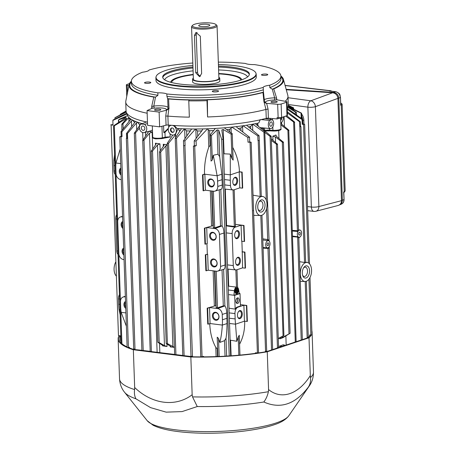 <?xml version="1.0" encoding="UTF-8"?>
<svg xmlns="http://www.w3.org/2000/svg" width="456" height="456" viewBox="0 0 456 456"><rect width="100%" height="100%" fill="white"/><g stroke="black" fill="none" stroke-linecap="round" stroke-linejoin="round"><path stroke-width="0.68" d="M343.83 192.888L343.636 191.976L344.109 192.244A0.912 0.826 3.8 0 0 343.824 192.785L343.824 192.785A0.912 0.826 3.8 0 0 343.824 192.814M345.163 190.927L344.234 191.725L341.208 105.028L342.142 104.401L345.163 190.927L343.824 192.785L344.058 199.443C344.075 201.677 343.208 203.228 341.464 204.094L341.464 204.094C343.089 203.302 343.904 201.791 343.904 199.563L342.359 200.252C342.325 202.618 341.282 204.208 339.235 205.029L339.184 205.04M329.853 91.012L335.827 91.713A0.912 0.53 -83.3 0 1 335.964 91.764M340.723 104.031L340.609 105.205L341.042 104.464A0.912 0.581 174.8 0 1 340.729 104.088M185.09 145.624L184.925 140.887A95.481 20.93 178 0 1 183.472 140.858L183.637 145.595A95.481 20.93 -2 0 0 185.09 145.624L183.625 145.618L191.007 356.643A95.481 20.93 -2 0 0 192.46 356.672L193.606 356.82A96.028 21.05 -2 0 0 201.067 356.883M201.746 356.877L201.746 356.877A96.028 21.05 -2 0 0 257.526 353.064M258.506 352.921A96.028 21.05 -2 0 0 266.555 351.65L308.079 337.719A96.028 21.05 -2 0 0 310.331 335.052M134.583 389.572L134.668 387.503C152.116 404.358 175.623 407.373 192.158 394.753L192.523 396.88L197.254 406.541L182.075 411.591L166.166 412.144L150.554 407.63L135.928 398.806C134.566 396.253 134.115 393.175 134.583 389.572A97.031 21.272 -2 0 1 119.535 378.845C119.877 384.134 121.57 388.626 124.613 392.32A93.634 20.526 -2 0 0 135.928 398.806M192.523 396.88A97.031 21.272 -2 0 0 268.396 391.71C267.529 395.683 266.008 399.114 263.842 402.004C280.423 409.334 295.266 404.352 308.37 387.07A93.634 20.526 -2 0 0 309.35 385.867C312.126 381.974 313.5 377.374 313.477 372.073A97.031 21.272 -2 0 1 310.468 377.596C310.861 381.142 310.16 384.3 308.37 387.07M268.396 391.71L268.573 389.549C281.329 400.18 298.572 394.394 310.319 375.544L310.468 377.596M175.68 137.284L175.588 134.737L168.543 143.258L175.925 354.62L174.671 354.551L167.249 143.292L172.79 135.09M174.671 354.551A89.98 19.722 -2 0 0 175.976 354.648L182.805 355.458M150.241 351.399A89.98 19.722 -2 0 0 151.255 351.593L150.241 351.399M148.388 131.459L148.16 132.4L142.705 140.311L150.201 351.377M277.75 347.894L278.576 347.341L271.206 136.367L263.756 129.88L263.055 128.763L263.568 128.153L263.625 129.76M278.314 347.557L276.171 348.424M278.28 338.848L283.906 335.496L278.263 338.472M283.906 335.496L277.493 144.221L271.297 138.926M289.845 333.461L279.898 338.814A78.848 17.282 178 0 0 283.028 337.628L290.101 333.273L283.432 142.255L276.404 136.327L275.948 134.982L275.983 135.911M275.709 135.335L275.948 134.982A78.848 17.282 -2 0 1 272.825 136.167L275.35 136.948L282.298 142.095C283.301 142.58 283.592 142.5 283.153 141.856M271.349 140.448L276.359 144.136C277.368 144.586 277.653 144.478 277.208 143.8M340.826 103.934A0.912 0.513 101.2 0 1 340.723 103.945A0.912 0.53 97.2 0 0 340.78 103.922L341.042 104.464A0.912 0.741 -106.6 0 1 341.208 105.028L340.609 105.205L340.495 97.493L340.729 104.116M333.952 92.425L333.501 92.374L333.952 92.425C336.824 93.138 338.432 95.008 338.785 98.04L337.907 98.331M288.266 104.515L307.874 107.16A5.472 1.197 -2 0 0 315.398 106.681L337.913 98.376C337.491 95.144 335.73 93.275 332.623 92.756L333.496 92.374L286.163 89.33M307.663 210.655L313.939 211.39A5.472 3.175 -83.3 0 1 311.362 207.035A5.472 1.197 -2 0 0 318.881 206.551A5.472 4.218 75.4 0 1 315.951 211.253L338.073 205.496C340.296 204.767 341.43 203.159 341.481 200.674L337.913 98.376M191.001 356.489L184.11 355.691L176.512 138.162L184.458 128.82A80.216 17.584 -2 0 0 191.588 128.974A80.216 17.584 -2 0 0 195.47 128.991A80.216 17.584 -2 0 0 202.686 128.911A80.216 17.584 -2 0 0 207.571 128.78A80.216 17.584 -2 0 0 215.374 128.432A80.216 17.584 -2 0 0 224.266 127.828A80.216 17.584 -2 0 0 231.813 127.127A80.216 17.584 -2 0 0 236.419 126.62A80.216 17.584 -2 0 0 243.048 125.753A80.216 17.584 -2 0 0 246.531 125.229A80.216 17.584 -2 0 0 252.766 124.169A80.216 17.584 -2 0 0 255.314 123.684A80.216 17.584 -2 0 0 257.748 123.188A80.216 17.584 -2 0 0 258.786 122.966L260.273 119.546M141.896 350.299L134.776 349.552A95.481 20.93 -2 0 1 133.978 349.302L132.833 349.153A96.028 21.05 -2 0 1 128.472 347.518M150.144 351.337L143.195 350.533L135.592 132.776L139.405 128.147M174.625 354.426L151.255 351.593M268.573 389.549L267.256 351.787L309.003 337.782A97.031 21.272 -2 0 0 311.277 335.126M192.158 394.753L190.842 356.991A97.031 21.272 -2 0 0 267.256 351.787M134.668 387.503L133.346 349.741L190.842 356.991M119.193 335.633A97.031 21.272 -2 0 0 118.138 338.962A97.031 21.272 -2 0 0 127.127 347.449M127.463 347.597A97.031 21.272 -2 0 0 133.346 349.741M120.099 335.764A96.028 21.05 -2 0 0 119.141 338.928A96.028 21.05 -2 0 0 127.104 346.908M311.955 333.478A97.031 21.272 -2 0 0 312.086 332.19A97.031 21.272 -2 0 0 311.864 330.913M310.319 375.544L309.003 337.782M285.085 85.392L330.714 90.744L329.403 90.983L335.702 91.724C338.42 92.363 339.965 94.329 340.341 97.612L338.791 98.074L342.359 200.252L341.476 200.549M286.282 89.775L332.401 92.745M333.496 92.374L335.702 91.724A0.912 0.53 -83.3 0 1 335.827 91.713C341.088 93.788 339.606 95.179 340.495 97.493M285.125 85.546L330.002 90.807A0.912 0.741 -106.5 0 1 330.469 91.04L330.634 91.103M344.058 199.443L343.636 191.976L344.234 191.725A0.912 0.724 -112.8 0 1 344.109 192.244L343.909 192.358M287.189 108.397A81.174 17.795 -2 0 0 288.289 105.296L289.212 105.741M147.168 113.236A81.174 17.795 178 0 1 125.736 102.024L126.05 110.962A81.174 17.795 -2 0 0 146.547 121.974M147.482 122.128A81.174 17.795 178 0 1 146.621 121.946L141.314 123.992A4.56 3.58 71.5 0 0 139.701 129.43A4.56 3.58 71.5 0 0 144.358 132.565L151.261 130.672L152.452 129.943M125.736 102.024A81.174 17.795 178 0 1 125.81 101.101L129.099 84.702A77.309 16.946 -2 0 0 153.797 97.077L155.485 97.128L153.815 106.066A1.778 0.621 -96.8 0 0 154.521 108.14L152.23 108.254L147.077 110.58L147.59 125.337L159.64 126.853L166.064 125.183A1.778 0.388 -2 0 1 168.196 125.041A81.174 17.795 -2 0 0 172.528 125.383L172.693 125.394A81.174 17.795 -2 0 0 261.111 119.632L261.163 119.58A81.174 17.795 178 0 0 265.078 118.628L272.015 119.677A4.56 2.639 -82.8 0 1 273.554 124.744A4.56 2.639 -82.8 0 1 270.482 128.598A4.56 2.639 -82.8 0 1 268.339 125.411A4.56 2.639 -82.8 0 1 269.678 120.458L261.163 119.58M144.358 132.565A4.56 3.58 71.5 0 0 146.746 128.957A4.56 3.58 71.5 0 0 144.523 124.397L147.527 123.519M167.973 108.351L168.03 107.861L168.834 108.824L166.873 110.101L166.32 109.628A1.778 1.733 -165.2 0 0 167.973 108.351L167.973 108.351A1.778 1.733 -165.2 0 0 168.03 107.964M276.53 98.188L276.843 99.773L274.615 99.967L274.654 97.84L276.535 98.194M276.513 99.311L277.134 99.841L286.111 101.449A2.782 0.61 -2 0 1 286.961 101.853A2.782 0.61 -2 0 1 286.505 102.207L286.972 115.624A95.526 20.942 178 0 1 281.603 117.431A2.782 0.61 178 0 1 278.131 117.699L277.054 117.614L277.1 118.942A92.112 20.189 -2 0 0 285.085 116.297M168.03 107.861L167.643 98.661L168.623 98.946A77.309 16.946 -2 0 0 189.183 99.995L188.778 100.856A81.174 17.795 -2 0 0 206.99 100.668L207.394 99.807L207.56 116.97L206.99 100.668M168.623 98.946L169.034 108.642M168.834 108.824L167.893 116.103L165.745 116.046L166.064 125.183M188.778 100.856L189.348 117.158A81.174 17.795 178 0 1 167.893 116.103L168.196 125.041M218.333 62.119A74.79 16.393 -2 0 1 245.425 63.447A10.437 2.286 -2 0 0 254.448 64.587A74.79 16.393 -2 0 1 280.885 76.101L280.97 78.546A74.79 16.393 -2 0 1 269.821 87.66L272.3 89.176L273.754 88.909L276.587 97.954M152.287 108.112L151.694 106.453L153.797 97.077M151.694 106.453L153.815 106.066A10.437 2.286 -2 0 1 168.019 107.559M264.252 99.682A10.437 2.286 -2 0 1 274.654 97.84L272.3 89.176M192.825 63.013A74.79 16.393 -2 0 0 149.101 70.007A10.437 2.286 -2 0 1 142.551 72.202A74.79 16.393 -2 0 0 131.396 81.322A74.79 16.393 -2 0 0 157.839 92.836A10.437 2.286 -2 0 1 166.856 93.97L166.942 96.415L167.648 98.667A76.568 16.786 -2 0 0 263.477 92.146L264.486 101.608L265.158 102.68A1.778 1.619 117.8 0 0 266.047 102.839L266.213 103.341L264.001 102.178L262.987 92.522L263.477 92.146L263.186 87.415A10.437 2.286 -2 0 1 269.735 85.221A74.79 16.393 -2 0 0 280.885 76.101M264.001 102.178L264.332 101.306M269.821 87.66L269.735 85.221M266.213 103.341L266.646 103.364L268.06 109.081L268.379 118.218A1.778 0.388 -2 0 0 266.253 118.366L265.939 109.429L268.06 109.081M207.56 116.97A81.174 17.795 178 0 0 265.933 109.429L264.184 102.332M159.64 126.853L159.127 112.102L166.873 110.101M159.127 112.102L147.077 110.58M155.832 110.426A3.146 0.69 -2 0 0 159.115 110.375A3.146 0.69 -2 0 0 160.82 109.696A3.146 0.69 -2 0 0 158.637 109.115A3.146 0.69 -2 0 0 155.137 109.486A3.146 0.69 -2 0 0 154.538 109.919A3.146 0.69 -2 0 0 155.832 110.426M151.683 108.528L151.825 106.675M272.26 102.503A3.146 0.69 -2 0 0 275.544 102.446A3.146 0.69 -2 0 0 277.248 101.773A3.146 0.69 -2 0 0 274.079 101.192A3.146 0.69 -2 0 0 270.961 101.99A3.146 0.69 -2 0 0 272.26 102.503M286.505 102.207A95.526 20.942 -2 0 1 281.135 104.008A2.782 0.61 -2 0 1 277.664 104.281L266.646 103.364M129.475 83.608A95.526 20.942 -2 0 0 126.802 84.548A2.782 0.61 -2 0 0 126.346 84.901A2.782 0.61 -2 0 0 127.195 85.306L128.917 85.614M145.817 83.311A3.141 0.69 -2 0 0 149.095 83.254A3.141 0.69 -2 0 0 150.793 82.582A3.141 0.69 -2 0 0 149.5 82.074A3.141 0.69 -2 0 0 146.222 82.126A3.141 0.69 -2 0 0 144.523 82.798A3.141 0.69 -2 0 0 145.817 83.311M213.579 91.855A3.141 0.69 -2 0 0 216.856 91.799A3.141 0.69 -2 0 0 218.561 91.126A3.141 0.69 -2 0 0 217.267 90.619A3.141 0.69 -2 0 0 213.989 90.67A3.141 0.69 -2 0 0 212.285 91.348A3.141 0.69 -2 0 0 213.579 91.855M262.781 75.348A3.141 0.69 -2 0 0 266.059 75.291A3.141 0.69 -2 0 0 267.763 74.619A3.141 0.69 -2 0 0 264.6 74.043A3.141 0.69 -2 0 0 261.487 74.841A3.141 0.69 -2 0 0 262.781 75.348M166.856 93.97A74.79 16.393 -2 0 0 263.186 87.415M155.901 77.834L155.992 80.461A50.177 11.001 -2 0 0 176.677 88.595A50.177 11.001 -2 0 0 229.089 87.734A50.177 11.001 -2 0 0 256.289 76.961L256.198 74.334A50.177 11.001 178 0 1 228.997 85.107A50.177 11.001 178 0 1 176.586 85.967A50.177 11.001 178 0 1 155.901 77.834A50.177 11.001 178 0 1 155.969 77.167L156.083 76.682A50.046 10.972 -2 0 0 176.643 85.46A50.046 10.972 -2 0 0 230.246 84.4A50.046 10.972 -2 0 0 255.936 73.194A50.046 10.972 -2 0 0 218.418 64.552M255.936 73.194L256.084 73.672A50.177 11.001 178 0 1 256.198 74.334M192.911 65.442A50.046 10.972 -2 0 0 156.083 76.682M192.962 66.964A43.366 9.508 -2 0 0 162.695 77.115A43.366 9.508 -2 0 0 180.57 84.143A43.366 9.508 -2 0 0 225.862 83.397A43.366 9.508 -2 0 0 249.375 74.089A43.366 9.508 -2 0 0 218.47 66.074M193.355 78.158A13.617 2.987 -2 0 0 192.535 79.23L192.626 81.852A13.617 2.987 -2 0 0 206.34 84.36A13.617 2.987 -2 0 0 219.843 80.9L219.752 78.278A13.617 2.987 -2 0 0 218.863 77.269M286.961 101.853L287.428 115.271A2.782 0.61 178 0 1 286.972 115.624M182.93 355.543L184.11 355.691M142.016 350.385L143.195 350.533M303.992 124.123L303.85 120.088L302.778 120.447L302.904 123.964M301.633 114.091A8.202 6.441 71.5 0 1 303.85 120.088M301.707 116.246A8.202 6.441 71.5 0 1 302.778 120.447L302.356 120.601M192.723 25.245L191.862 26.123A12.762 2.799 -2 0 0 191.56 26.761L193.39 79.201A12.762 2.799 -2 0 0 206.243 81.55A12.762 2.799 -2 0 0 218.897 78.307L217.067 25.867A12.762 2.799 -2 0 0 216.72 25.251L215.802 24.442A11.85 2.599 -2 0 0 206.596 22.8A11.85 2.599 -2 0 0 194.701 24.219A11.85 2.599 -2 0 0 192.723 25.245A11.85 2.599 -2 0 0 204.373 28.021A11.85 2.599 -2 0 0 215.802 24.442M191.56 26.761A12.762 2.799 -2 0 0 204.408 29.11A12.762 2.799 -2 0 0 217.067 25.867M194.433 35.46L195.732 72.795L199.568 76.711L201.632 73.536L200.326 36.206L195.943 32.467L194.433 35.46L196.257 34.85L197.562 72.179A3.648 2.861 -108.5 0 0 200.589 76.101M192.535 79.23A13.617 2.987 -2 0 0 206.249 81.738A13.617 2.987 -2 0 0 219.752 78.278M199.785 24.858A5.557 1.22 -2 0 0 198.776 25.775A5.557 1.22 -2 0 0 204.322 26.642A5.557 1.22 -2 0 0 209.794 25.393A5.557 1.22 -2 0 0 206.317 24.225A5.557 1.22 -2 0 0 199.785 24.858M197.072 32.404A3.648 2.861 -108.5 0 0 196.257 34.85M131.396 81.208A77.309 16.946 -2 0 0 129.099 84.702M155.485 97.128L157.924 95.281L157.839 92.836M273.754 88.909A77.309 16.946 -2 0 0 283.415 79.316A77.309 16.946 -2 0 0 280.879 75.987M207.394 99.807A77.309 16.946 -2 0 0 262.987 92.522M283.415 79.316L287.839 95.441A81.174 17.795 178 0 1 287.981 96.358A81.174 17.795 178 0 1 285.131 101.272M277.1 118.942L268.379 118.218M265.187 118.645A81.174 17.795 -2 0 0 266.253 118.366M111.104 124.881L118.463 335.53L111.104 124.881L113.008 125.155L112.843 120.418L127.11 113.926A80.216 17.584 -2 0 0 127.11 113.994A80.216 17.584 -2 0 0 127.52 115.624A80.216 17.584 -2 0 0 128.928 117.528A80.216 17.584 -2 0 0 130.957 119.119A80.216 17.584 -2 0 0 132.593 120.076A80.216 17.584 -2 0 0 135.535 121.433A80.216 17.584 -2 0 0 137.376 122.134A80.216 17.584 -2 0 0 141.263 123.376A80.216 17.584 -2 0 0 142.221 123.639M180.32 130.65A78.848 17.282 -2 0 1 179.14 130.593L178.57 128.575A80.216 17.584 -2 0 1 177.122 128.501L174.186 125.491M178.57 128.575A80.216 17.584 -2 0 0 181.465 128.712A80.216 17.584 -2 0 0 184.458 128.82L186.612 130.878A78.848 17.282 -2 0 0 190.249 130.957L190.26 131.311M287.24 109.799A80.216 17.584 -2 0 0 287.343 109.417A80.216 17.584 -2 0 0 287.445 108.465A80.216 17.584 -2 0 0 287.44 108.397L287.428 108.055M172.528 125.36A5.016 3.939 71.5 0 1 176.295 130.04A5.016 3.939 71.5 0 1 173.896 134.925A5.016 3.939 71.5 0 1 168.566 131.425A5.016 3.939 71.5 0 1 170.704 125.423L170.863 125.371M168.344 128.381L163.807 132.616L163.573 125.833M283.33 116.947A5.016 2.907 -82.8 0 1 280.771 123.046M281.722 117.505A2.28 1.322 -82.8 0 1 280.679 120.367M178.074 128.552L175.435 134.412L173.896 134.925M170.704 125.423A5.016 3.939 71.5 0 1 171.268 125.286M170.458 129.943A2.28 1.79 71.5 0 1 171.576 128.011A2.28 1.79 71.5 0 1 173.992 129.607A2.28 1.79 71.5 0 1 173.023 132.337A2.28 1.79 71.5 0 1 170.458 129.943M270.482 128.598L259.777 127.56M258.432 126.443L257.566 123.679M144.523 124.397L141.314 123.992M272.015 119.677L269.678 120.458M284.846 345.511L284.544 345.443A0.912 0.695 103.4 0 0 284.305 345.437A5.472 1.197 178 0 1 283.102 344.81L284.572 345.089L284.59 345.448M170.048 133.825L170.156 136.988L164.741 138.014A0.912 0.553 78.1 0 1 164.582 138.014M269.81 130.832A5.472 1.197 -2 0 0 266.686 130.906L269.884 130.861A0.912 0.325 92.9 0 0 269.958 130.838M266.686 130.906L264.674 130.559A4.56 0.997 -2 0 1 269.604 130.148A0.912 0.325 92.9 0 0 269.884 130.861L273.212 131.032A0.912 0.325 92.9 0 0 273.292 131.009M115.636 262.189A9.57 5.546 97.2 0 0 116.115 275.863M244.929 252.077L244.587 252.191L245.146 268.139L245.488 268.025L244.929 252.077L242.25 251.786L242.569 267.866L236.681 269.844A5.472 3.169 -82.8 0 1 235.849 269.941A5.472 3.169 -82.8 0 1 233.284 265.586L232.167 233.586A5.472 3.169 -82.8 0 1 235.193 227.179L241.076 225.201L241.634 241.201L244.216 241.526L244.558 241.412L244 225.469L243.658 225.583L244.216 241.526M240.409 304.637L246.793 305.463L247.351 321.406L244.433 321.195L243.874 305.195L237.986 307.173A5.472 3.169 97.2 0 0 234.96 313.58L229.157 312.884M228.992 308.188L235.153 309.134A5.483 3.175 -82.8 0 1 237.245 307.065L240.46 305.987L240.021 293.556L234.669 295.351L233.934 295.26L234.373 290.728A3.648 2.115 -82.8 0 1 236.943 287.189A3.648 2.115 -82.8 0 1 237.451 287.371A3.648 2.115 -82.8 0 1 238.551 289.326L239.286 293.464L240.021 293.556M224.266 127.828L232.229 133.75L233.147 160.113L231.967 158.642L230.286 154.117L230.308 174.865A45.577 26.402 97.2 0 0 230.303 180.262L230.491 185.592A5.472 3.169 97.2 0 0 233.056 189.947A5.472 3.169 97.2 0 0 233.888 189.85L239.776 187.872L239.218 171.872L241.794 172.197L242.353 188.146L239.776 187.872M217.996 154.202L219.678 156.659L221.815 174.22L217.124 175.76A45.577 35.785 71.5 0 1 217.58 181.129L217.763 186.458A5.472 4.292 71.5 0 1 214.993 191.115A5.472 4.292 71.5 0 1 213.528 191.235L205.422 190.209L204.864 174.215L202.988 174.842L203.547 190.785L203.074 190.728L202.521 174.785L204.527 174.169L217.124 175.76L213.305 155.274L217.996 154.202L217.147 129.88L218.755 130.228L221.656 139.325L223.092 139.228L230.656 355.845L223.092 139.319M214.993 191.115L221.359 189.177C222.026 188.835 222.334 187.439 222.289 184.993L221.815 174.22M205.411 244.171L204.852 228.222L204.385 228.165L204.938 244.108L205.411 244.171L207.28 243.538L206.722 227.544L214.833 228.564A5.472 4.292 71.5 0 1 219.439 234.452L220.561 266.452A5.472 4.292 71.5 0 1 217.786 271.109L224.152 269.171C224.819 268.829 225.127 267.433 225.082 264.982L223.964 232.987C223.748 229.573 223.126 227.219 222.1 225.914L220.499 225.891L219.239 189.821M217.786 271.109A5.472 4.292 71.5 0 1 216.321 271.229L208.215 270.203L207.657 254.209L205.781 254.836L206.34 270.779L205.867 270.721L205.314 254.773L207.657 254.209M208.204 324.165L207.645 308.216L207.178 308.159L207.731 324.102L208.204 324.165L210.073 323.532L209.515 307.538L217.626 308.558A5.472 4.292 71.5 0 1 222.237 314.446L222.42 319.781A45.577 35.785 71.5 0 1 222.34 325.082L227.031 323.572L226.757 312.981C226.541 309.567 225.919 307.207 224.893 305.908L223.292 305.885L222.032 269.815M126.386 326.268L121.142 312.32A45.577 35.785 71.5 0 1 120.692 306.951L120.504 301.621A5.472 4.292 71.5 0 1 123.097 297.021A5.472 4.292 71.5 0 1 124.744 296.845L125.36 296.924M124.06 259.595L123.439 259.515A5.472 4.292 71.5 0 1 118.828 253.621L117.711 221.627A5.472 4.292 71.5 0 1 120.304 217.033A5.472 4.292 71.5 0 1 121.946 216.851L122.567 216.931M121.262 179.601L120.646 179.521A5.472 4.292 71.5 0 1 116.035 173.628L115.847 168.298A45.577 35.785 71.5 0 1 115.932 162.997L120.703 163.601M115.231 174.528A5.472 3.169 -82.8 0 1 114.017 170.903L113.829 165.574L114.923 165.716M116.633 214.554A5.472 3.169 97.2 0 0 115.693 218.903L116.81 250.897A5.472 3.169 97.2 0 0 118.03 254.522M120.133 314.794L119.05 309.493A45.577 26.402 97.2 0 1 118.674 304.226L118.486 298.897A5.472 3.169 -82.8 0 1 119.426 294.547M144.843 128.421A2.206 1.733 71.5 0 1 143.8 130.273A2.206 1.733 71.5 0 1 141.417 128.746A2.206 1.733 71.5 0 1 142.397 126.09A2.206 1.733 71.5 0 1 144.843 128.421M272.283 123.633A2.206 1.277 -82.8 0 1 270.693 126.255A2.206 1.277 -82.8 0 1 269.718 123.907A2.206 1.277 -82.8 0 1 271.246 121.877A2.206 1.277 -82.8 0 1 272.283 123.633M268.099 240.637L267.815 240.682A3.648 2.115 97.2 0 0 265.734 244.479A3.648 2.115 97.2 0 0 267.467 247.882A3.648 2.115 97.2 0 0 268.065 247.79L268.624 248.138L268.27 248.474L268.345 247.648A3.648 2.115 97.2 0 0 268.92 247.141L268.92 247.141A3.648 2.115 97.2 0 0 269.205 246.759A3.648 2.115 97.2 0 0 269.399 246.422A3.648 2.115 97.2 0 0 269.211 241.138A3.648 2.115 97.2 0 0 269.103 241.024A3.648 2.115 97.2 0 0 268.698 240.751A3.648 2.115 97.2 0 0 268.099 240.637L268.339 239.89L268.698 240.751M268.784 240.586A0.912 0.821 66.8 0 0 268.943 240.893M268.27 248.474L263.089 248.138M271.525 349.98L267.98 248.486A0.912 0.496 94 0 0 267.763 247.876M262.764 238.83L267.957 239.594L267.815 240.682L262.804 239.959M267.182 240.62A0.912 0.484 98.5 0 0 267.666 239.554L266.578 208.392M267.957 239.594L268.339 239.89M285.673 116.092L293.618 122.02C294.616 122.567 294.901 122.544 294.479 121.957L298.509 229.693L299.261 230.137L298.509 229.738M292.723 236.122L298.11 236.789A3.648 2.115 97.2 0 0 298.629 237.177A3.648 2.115 97.2 0 0 299.227 237.291L299.512 237.24A3.648 2.115 97.2 0 0 301.587 233.54A3.648 2.115 97.2 0 0 299.962 230.058A3.648 2.115 97.2 0 0 299.261 230.137L298.982 230.274A3.648 2.115 97.2 0 0 298.406 230.782A3.648 2.115 97.2 0 0 297.928 231.505L292.547 231.038M298.423 229.374L298.982 230.274M298.8 238.015L299.512 237.24L298.737 238.254L298.629 237.177L292.741 236.658M297.933 237.371L298.11 236.789A3.648 2.115 97.2 0 1 297.928 231.505L297.705 230.764L298.406 230.782L298.509 229.767M292.524 230.377L297.705 230.764M299.404 232.258A1.442 0.838 -82.8 0 1 299.62 232.229A1.442 0.838 -82.8 0 1 300.282 233.768A1.442 0.838 -82.8 0 1 299.261 235.096A1.442 0.838 -82.8 0 1 298.606 233.746A1.442 0.838 -82.8 0 1 299.404 232.258M267.826 242.854A1.442 0.838 -82.8 0 1 268.042 242.826A1.442 0.838 -82.8 0 1 268.704 244.365A1.442 0.838 -82.8 0 1 267.678 245.693A1.442 0.838 -82.8 0 1 267.028 244.342A1.442 0.838 -82.8 0 1 267.826 242.854M242.353 188.146L242.695 188.032L242.136 172.083L241.794 172.197M242.136 172.083L239.457 171.792L230.308 174.865L224.312 174.124M114.536 154.538L113.835 160.176A45.577 26.402 97.2 0 0 113.829 165.574M234.96 313.58L235.148 318.915A45.577 26.402 97.2 0 0 235.524 324.182L236.824 341.265L230.576 340.233L231.118 355.811M230.103 339.999L230.576 340.233M125.52 301.41A4.104 3.22 -108.5 0 0 123.918 304.705A4.104 3.22 -108.5 0 0 125.765 308.433M232.702 147.391C236.858 155.086 239.109 163.22 239.457 171.792M244.678 321.223C244.906 329.745 243.208 337.411 239.577 344.223M239.959 355.099L239.263 335.257L238.197 337.075L236.824 341.265M288.87 107.439L296.468 112.501L296.554 114.935M296.195 112.25C296.605 112.655 296.315 112.581 295.323 112.028L287.861 107.28M126.095 117.181L118.435 119.934L118.526 122.499M120.196 148.992L115.932 162.997M125.776 117.58L125.759 117.181L125.406 117.865L114.091 125.485C113.333 126.13 113.407 126.232 114.319 125.793L126.865 118.229M127.52 115.624L119.54 119.113L118.702 119.911L118.782 122.322M114.091 125.485C113.333 126.13 113.407 126.232 114.319 125.793L121.929 343.716M130.513 119.894L128.928 117.528L122.977 123.758C122.128 124.437 121.741 124.556 121.82 124.117L126.722 118.48M121.917 130.393L121.82 124.117M202.521 174.785L202.988 174.842M205.422 190.209L203.547 190.785M207.645 308.216L209.515 307.538M204.852 228.222L206.722 227.544M205.314 254.773L205.781 254.836M208.215 270.203L206.34 270.779M246.793 305.463L246.457 305.577L247.01 321.52M243.874 305.195L246.457 305.577M243.658 225.583L241.076 225.201M242.011 251.866L244.587 252.191M242.569 267.866L245.146 268.139M268.624 248.138L268.92 247.141M118.463 335.53L120.367 335.804L120.532 340.541L121.045 340.923M110.836 124.767L112.991 124.705M126.751 113.151L113.094 119.996A95.481 20.93 178 0 0 112.843 120.418M206.956 243.652L207.32 254.163M204.385 228.165L213.311 225.549M204.527 174.169C204.254 164.861 205.679 155.861 208.802 147.163L210.495 144.86M213.665 130.536A78.848 17.282 -2 0 1 209.6 130.718L208.198 129.817L207.571 128.78L196.086 140.961A95.481 20.93 178 0 1 194.205 140.972L194.37 145.709A95.481 20.93 -2 0 0 196.251 145.698L196.086 140.961M196.251 145.698L194.712 146.171L193.412 146.114L194.37 145.709M200.885 356.672L202.065 356.82L203.604 356.347L203.627 356.871M217.632 349.239L215.796 347.358C212.154 340.763 210.142 332.863 209.749 323.646M207.178 308.159L216.104 305.543M202.344 130.108L202.686 128.911L202.453 129.966L194.205 140.972M192.46 356.672L184.919 145.675M201.98 130.581L201.119 130.952A78.848 17.282 -2 0 1 197.556 130.992L195.47 128.991L184.925 140.887M227.031 323.572C227.008 329.272 226.666 334.162 226.016 338.244L224.506 340.649L219.843 342.422C221.052 337.81 221.884 332.031 222.34 325.082L210.073 323.532M293.641 109.189L293.596 107.867L288.289 105.307L287.981 96.358M265.067 132.616L270.072 136.344C271.092 136.771 271.377 136.629 270.927 135.922M280.788 123.49L288.751 130.08C289.184 130.707 288.899 130.752 287.896 130.228L280.839 124.876M278.69 130.61L278.964 138.419M285.855 335.81L286.18 345.067M287.896 130.228L295.283 341.869L294.673 342.217M295.283 341.869L294.947 342.125M288.751 130.08L296.132 341.441M173.28 132.217A2.28 1.79 71.5 0 1 170.989 129.76A2.28 1.79 71.5 0 1 171.849 127.948M281.01 117.739A2.28 1.322 -82.8 0 1 280.645 119.444M127.412 138.504L126.608 138.254A95.481 20.93 -2 0 0 127.412 138.504L127.241 133.768L136.469 122.926L137.376 122.134L139.513 124.556A78.848 17.282 -2 0 0 140.231 124.796M141.263 123.376L134.309 133.135M134.423 132.856C134.332 133.471 134.719 133.448 135.592 132.776M148.793 131.345A78.848 17.282 -2 0 0 152.127 132.006L152.72 148.884M142.819 140.009C142.722 140.676 143.116 140.676 143.993 140.02L149.471 133.266L152.127 132.006M230.286 154.117L224.061 153.786L223.212 129.47L221.815 129.966M235.393 224.358L244 225.469M242.25 251.786L241.885 241.235M255.371 353.36L255.354 352.83L258.535 352.881L251.176 142.232L247.996 142.181L247.83 137.444L231.813 127.127L231.078 128.261L231.232 132.776M253.023 195.179L261.145 196.61A9.57 5.546 97.2 0 0 255.77 206.802A9.57 5.546 97.2 0 0 260.536 215.488A9.57 5.546 97.2 0 0 261.795 215.272A9.57 5.546 97.2 0 0 266.994 205.599A9.57 5.546 97.2 0 0 262.93 196.536A9.57 5.546 97.2 0 0 261.145 196.61L261.014 196.376M253.302 210.797L253.536 209.806M238.146 128.398A78.848 17.282 -2 0 0 240.882 128.039L242.598 126.529L242.791 131.955M166.936 343.972L167.027 346.497L164.468 345.637L159.212 342.627L157.907 342.308L151.232 151.13L155.792 144.541L156.072 143.788L155.45 143.178A78.848 17.282 -2 0 0 159.948 143.851L160.193 150.862M151.341 150.828C151.238 151.506 151.631 151.54 152.521 150.93L157.457 144.974L159.948 143.851M167.301 144.7A78.848 17.282 -2 0 1 163.248 144.261L164.052 144.997L163.778 145.772L159.526 151.814C159.412 152.526 159.805 152.589 160.7 152.008L165.876 145.812L167.306 144.888M174.374 347.278L167.392 343.613L166.218 343.51L171.097 346.765M158.032 342.433L162.809 345.454L162.524 345.83L162.809 345.454M167.027 346.497A78.848 17.282 178 0 1 162.524 345.83L162.507 345.26M159.526 151.814L166.218 343.51M247.996 142.181A95.481 20.93 -2 0 0 249.706 141.941L249.54 137.205L237.103 127.606L236.419 126.62M122.037 136.589L119.768 136.828L121.222 136.241A95.481 20.93 -2 0 0 122.037 136.589L121.872 131.852L131.442 121.011L132.593 120.076L134.594 122.561A78.848 17.282 -2 0 0 134.645 122.59M152.315 125.93L152.703 137.165A5.922 1.3 -2 0 0 156.1 138.219A5.922 1.3 -2 0 0 162.353 137.843L165.129 137.262L164.958 132.371L168.275 128.837M181.465 128.712L175.218 138.117L182.816 355.634M239.485 233.831A4.104 2.377 -82.8 0 1 237.815 238.306A4.104 2.377 -82.8 0 1 235.04 237.291A4.104 2.377 -82.8 0 1 235.763 231.562A4.104 2.377 -82.8 0 1 239.485 233.831M235.598 262.114A4.104 2.377 97.2 0 0 235.969 263.956A4.104 2.377 97.2 0 0 239.309 264.394A4.104 2.377 97.2 0 0 240.033 258.632A4.104 2.377 97.2 0 0 236.692 258.227A4.104 2.377 97.2 0 0 235.598 262.114M210.512 262.531A4.104 3.22 -108.5 0 0 215.608 266.623A4.104 3.22 -108.5 0 0 215.369 259.692A4.104 3.22 -108.5 0 0 210.512 262.531M216.218 236.704A4.104 3.22 71.5 0 1 211.362 239.537A4.104 3.22 71.5 0 1 211.122 232.611A4.104 3.22 71.5 0 1 216.218 236.704M122.972 228.439A4.104 3.22 71.5 0 1 121.119 224.711A4.104 3.22 71.5 0 1 122.727 221.422M123.656 248.087A4.104 3.22 -108.5 0 0 122.054 251.376A4.104 3.22 -108.5 0 0 123.901 255.103M289.258 107.69L301.028 113.082C301.815 113.407 301.741 113.305 300.8 112.774L288.762 106.744M213.505 227.675L214.685 227.823L220.499 225.891M236.989 298.207A2.599 1.505 -82.8 0 1 237.582 300.681A2.599 1.505 -82.8 0 1 236.39 302.926M236.493 303.058A2.787 1.613 97.2 0 0 237.696 300.692A2.787 1.613 97.2 0 0 237.12 298.104M237.468 297.922A2.827 1.636 -82.8 0 1 237.895 297.871A2.827 1.636 -82.8 0 1 239.189 300.88A2.827 1.636 -82.8 0 1 237.188 303.479A2.827 1.636 -82.8 0 1 235.912 300.835A2.827 1.636 -82.8 0 1 237.468 297.922M236.305 289.058L237.268 288.739L236.202 289.047M236.026 289.292L236.316 289.326M236.385 288.865L237.268 288.739M235.94 290.176L237.701 289.583L235.946 290.438L235.655 290.136M235.592 290.392L235.946 290.438M235.666 290.09L237.701 289.583M238.06 290.449L235.649 291.259L236.784 291.15L236.846 292.923L236.943 291.093L238.06 290.449L235.513 291.133M236.419 291.27L236.476 292.877L236.846 292.923M238.192 290.404A2.28 1.322 -82.8 0 1 236.567 293.117A2.28 1.322 -82.8 0 1 235.547 290.689A2.28 1.322 -82.8 0 1 237.143 288.591A2.28 1.322 -82.8 0 1 238.192 290.404M238.459 290.318A2.736 1.585 -82.8 0 1 236.51 293.567A2.736 1.585 -82.8 0 1 235.285 290.654A2.736 1.585 -82.8 0 1 237.2 288.141A2.736 1.585 -82.8 0 1 238.459 290.318M237.268 288.802A2.28 1.322 -82.8 0 1 237.827 290.358A2.28 1.322 -82.8 0 1 237.827 290.421M237.815 290.803A2.28 1.322 -82.8 0 1 237 292.758M236.795 292.917A2.28 1.322 -82.8 0 1 236.39 293.071M236.333 293.527A2.736 1.585 -82.8 0 1 236.145 293.522A2.736 1.585 -82.8 0 1 234.914 290.609A2.736 1.585 -82.8 0 1 236.829 288.095A2.736 1.585 -82.8 0 1 237.012 288.135M216.087 236.527A3.511 2.753 71.5 0 1 214.434 239.468A3.511 2.753 71.5 0 1 210.638 237.046A3.511 2.753 71.5 0 1 212.205 232.816A3.511 2.753 71.5 0 1 216.087 236.527M214.354 183.375A4.104 3.22 71.5 0 1 209.498 186.213A4.104 3.22 71.5 0 1 209.258 179.282A4.104 3.22 71.5 0 1 214.354 183.375M214.223 183.198A3.511 2.753 71.5 0 1 212.576 186.139A3.511 2.753 71.5 0 1 208.774 183.717A3.511 2.753 71.5 0 1 210.341 179.487A3.511 2.753 71.5 0 1 214.223 183.198M122.926 227.259A3.511 2.753 71.5 0 1 122.755 222.277M121.108 175.11A4.104 3.22 71.5 0 1 119.261 171.382A4.104 3.22 71.5 0 1 120.863 168.093M121.068 173.93A3.511 2.753 71.5 0 1 120.891 168.948M211.339 262.474A3.511 2.753 -108.5 0 0 215.369 266.133A3.511 2.753 -108.5 0 0 216.794 261.955A3.511 2.753 -108.5 0 0 213.134 259.481A3.511 2.753 -108.5 0 0 211.339 262.474M213.203 315.803A3.511 2.753 -108.5 0 0 217.227 319.462A3.511 2.753 -108.5 0 0 218.652 315.284A3.511 2.753 -108.5 0 0 214.998 312.81A3.511 2.753 -108.5 0 0 213.203 315.803M212.376 315.86A4.104 3.22 -108.5 0 0 217.472 319.952A4.104 3.22 -108.5 0 0 217.233 313.021A4.104 3.22 -108.5 0 0 212.376 315.86M123.684 248.942A3.511 2.753 -108.5 0 0 122.881 251.319A3.511 2.753 -108.5 0 0 123.861 253.924M125.548 302.271A3.511 2.753 -108.5 0 0 124.744 304.648A3.511 2.753 -108.5 0 0 125.725 307.253M235.615 231.773A3.511 2.035 -82.8 0 1 237.006 231.095A3.511 2.035 -82.8 0 1 238.659 233.888A3.511 2.035 -82.8 0 1 236.128 238.055A3.511 2.035 -82.8 0 1 234.948 237.052M237.622 180.502A4.104 2.377 -82.8 0 1 235.951 184.976A4.104 2.377 -82.8 0 1 233.176 183.962A4.104 2.377 -82.8 0 1 233.899 178.233A4.104 2.377 -82.8 0 1 237.622 180.502M233.751 178.444A3.511 2.035 -82.8 0 1 235.142 177.766A3.511 2.035 -82.8 0 1 236.795 180.559A3.511 2.035 -82.8 0 1 234.264 184.726A3.511 2.035 -82.8 0 1 233.084 183.722M235.877 263.716A3.511 2.035 97.2 0 0 237.057 264.719A3.511 2.035 97.2 0 0 239.542 261.499A3.511 2.035 97.2 0 0 237.935 257.76A3.511 2.035 97.2 0 0 236.544 258.438M237.741 317.045A3.511 2.035 97.2 0 0 238.921 318.049A3.511 2.035 97.2 0 0 241.406 314.828A3.511 2.035 97.2 0 0 239.799 311.089A3.511 2.035 97.2 0 0 238.408 311.767M237.462 315.438A4.104 2.377 97.2 0 0 237.832 317.285A4.104 2.377 97.2 0 0 241.173 317.724A4.104 2.377 97.2 0 0 241.897 311.961A4.104 2.377 97.2 0 0 238.556 311.556A4.104 2.377 97.2 0 0 237.462 315.438M239.286 293.464L233.934 295.26L228.519 294.576M235.153 309.134L234.669 295.351M228.091 269.131L228.684 286.168L236.453 287.132L235.849 269.941L227.63 269.08M228.684 286.168L228.222 286.129M236.806 287.183L236.453 287.132M175.588 134.737A78.848 17.282 178 0 1 174.648 134.674M168.543 143.258C167.637 143.817 167.244 143.72 167.363 142.967M261.197 128.734A78.848 17.282 -2 0 0 263.568 128.153M283.102 344.81A78.848 17.282 178 0 1 278.542 346.474M174.38 347.352A78.848 17.282 178 0 1 170.322 346.913L170.783 346.435M248.269 126.928A78.848 17.282 -2 0 0 250.618 126.523L252.766 124.169L263.921 132.211C264.942 132.593 265.227 132.428 264.765 131.698L255.314 123.684M299.626 261.698L305.526 262.65A9.57 5.546 97.2 0 0 300.31 272.922A9.57 5.546 97.2 0 0 305.081 281.477A9.57 5.546 97.2 0 0 306.181 281.318A9.57 5.546 97.2 0 0 311.528 271.719A9.57 5.546 97.2 0 0 307.469 262.525A9.57 5.546 97.2 0 0 305.526 262.65L305.395 262.394M286.989 112.678L299.905 122.014L300.077 126.751A95.481 20.93 -2 0 0 300.441 126.42L300.92 126.563L300.077 126.751M302.225 124.323A95.481 20.93 -2 0 0 302.476 123.901L304.648 124.288L302.225 124.323L302.06 119.586A95.481 20.93 178 0 0 302.311 119.164L287.445 108.465M309.624 336.1L309.584 334.972L312.007 334.938L310 277.51M307.447 337.93L307.429 337.4L308.273 337.212L306.318 281.266M126.152 111.731L115.243 117.568A95.481 20.93 178 0 0 114.878 117.904L126.255 112.096M114.918 119.067L114.878 117.904M280.275 347.044A2.514 0.553 178 0 1 280.149 346.879A2.514 0.553 178 0 1 280.628 346.537A2.514 0.553 178 0 1 282.669 346.241M302.305 273.172A6.179 3.58 97.2 0 0 302.83 275.857A6.179 3.58 97.2 0 0 307.874 276.644A6.179 3.58 97.2 0 0 308.974 267.9A6.179 3.58 97.2 0 0 303.895 267.404A6.179 3.58 97.2 0 0 302.305 273.172M257.76 207.189A6.179 3.58 97.2 0 0 258.284 209.874A6.179 3.58 97.2 0 0 263.329 210.655A6.179 3.58 97.2 0 0 264.434 201.911A6.179 3.58 97.2 0 0 259.35 201.415A6.179 3.58 97.2 0 0 257.76 207.189M258.079 209.264A4.697 2.719 97.2 0 0 259.589 210.472A4.697 2.719 97.2 0 0 262.912 206.163A4.697 2.719 97.2 0 0 260.764 201.159A4.697 2.719 97.2 0 0 260.051 201.244A4.697 2.719 97.2 0 0 258.997 201.957M302.619 275.247A4.697 2.719 97.2 0 0 304.129 276.461A4.697 2.719 97.2 0 0 307.452 272.146A4.697 2.719 97.2 0 0 305.303 267.148A4.697 2.719 97.2 0 0 304.597 267.233A4.697 2.719 97.2 0 0 303.542 267.946M225.298 189.137L226.569 225.481L234.333 226.484L235.461 226.319L234.184 189.747M226.569 225.481L226.102 225.452M217.369 338.267L217.21 337.195L218.544 338.415L219.843 342.422M216.298 307.669L217.478 307.817L223.292 305.885M217.147 129.88L211.459 135.421C210.512 135.751 210.113 135.529 210.262 134.765L211.06 161.088L212.314 159.982L213.305 155.274M215.374 128.432L210.262 134.765M183.472 140.858L191.594 129.025M283.022 337.491L283.421 337.246M259.247 140.448L257.982 140.665A95.481 20.93 -2 0 0 259.247 140.448L259.082 135.711L246.531 125.229M259.082 135.711A95.481 20.93 178 0 1 257.817 135.928L257.982 140.665M249.54 137.205A95.481 20.93 178 0 1 247.83 137.444M249.706 141.941L251.176 142.232M300.441 126.42L300.276 121.684A95.481 20.93 178 0 1 299.905 122.014M302.476 123.901L302.311 119.164M127.241 133.768A95.481 20.93 178 0 1 126.443 133.517L126.608 138.254M121.872 131.852A95.481 20.93 178 0 1 121.057 131.505L121.222 136.241M266.623 351.627L266.612 351.24M265.358 351.855L265.335 351.314L266.606 351.097M307.823 337.805L307.806 337.377M309.875 335.764L309.846 335M134.776 349.552L134.765 349.153L133.819 348.954M129.418 347.911L129.396 347.238L128.421 347.529L121.068 136.88M127.247 347.381L128.421 347.529M190.984 356.267L192.278 356.324M256.984 125.246L257.748 123.188M126.05 111.025L120.549 114.131L126.055 111.11M120.31 114.838L120.287 114.268L120.549 114.131L120.572 114.701M269.103 241.024L264.765 131.698M242.598 126.529L243.048 125.753L257.817 135.928M294.479 121.957L286.721 115.721M300.276 121.684L287.303 111.703M287.343 109.417L302.06 119.586M135.535 121.433L126.443 133.517M130.957 119.119L121.057 131.505M175.326 137.786C175.195 138.55 175.594 138.675 176.512 138.162M221.821 130.023L223.092 139.228M231.944 133.289C232.429 134.013 232.15 134.275 231.106 134.087L223.212 129.47M301.211 118.349L301.028 113.082C301.815 113.407 301.741 113.305 300.8 112.774M288.266 105.9L293.077 108.043L287.907 106.14M293.231 108.978L293.197 108.072L293.105 108.921M226.809 129.618A78.848 17.282 -2 0 0 229.607 129.356L231.078 128.261M197.254 406.541A93.634 20.526 -2 0 0 263.842 402.004M282.355 337.611L282.315 336.442M275.544 142.426L275.35 136.948M272.825 136.167L272.967 140.305M279.87 337.902L279.898 338.814M307.521 206.585L311.362 207.035L307.874 107.16A5.472 3.158 -82.3 0 1 310.821 100.793A5.472 4.138 69.8 0 1 315.398 106.681L318.881 206.551L341.481 200.674M288.027 97.721L310.821 100.793L332.623 92.756M124.613 392.32L147.197 420.688A71.774 15.732 -2 0 0 175.765 429.837A71.774 15.732 -2 0 0 288.802 415.747L309.35 385.867M340.723 103.917L340.695 103.141M272.34 89.171A76.568 16.786 -2 0 0 280.907 76.682M165.745 116.046L166.508 110.175M166.32 109.628A8.658 1.898 -2 0 0 154.521 108.14M274.615 99.967A8.658 1.898 -2 0 0 266.047 102.839M249.329 74.59A43.366 9.508 -2 0 0 218.504 67.078M192.996 67.967A43.366 9.508 -2 0 0 162.769 77.611M247.579 76.927A41.599 9.12 -2 0 0 218.606 69.945M193.099 70.84A41.599 9.12 -2 0 0 164.679 79.823M241.726 79.811A35.534 7.786 -2 0 0 218.732 73.507M193.224 74.402A35.534 7.786 -2 0 0 170.721 82.291M240.825 80.114A34.61 7.587 -2 0 0 218.743 73.883M193.236 74.773A34.61 7.587 -2 0 0 171.644 82.53M195.732 72.795L197.562 72.179M131.419 81.903A76.568 16.786 -2 0 0 155.439 97.128M131.396 81.322L131.482 83.767A74.79 16.393 -2 0 0 157.924 95.281M166.942 96.415A74.79 16.393 -2 0 0 263.272 89.861M127.195 85.306L127.458 92.87M281.135 104.008L281.603 117.431M277.664 104.281L278.131 117.699M168.691 127.309L168.612 125.075M270.568 118.4L270.607 119.461M161.812 138.595A0.912 0.553 78.1 0 0 161.971 138.601A0.912 0.553 78.1 0 0 162.353 137.843L161.948 126.255M163.807 132.616L164.958 132.371M269.547 128.518L269.604 130.148L272.933 130.319L272.813 126.916M272.574 120.076L272.523 118.566M280.976 128.826C281.751 129.715 279.032 131.157 273.212 131.032A0.912 0.325 92.9 0 1 272.933 130.319A5.922 1.3 -2 0 0 280.976 128.826L280.594 117.876M284.749 345.545L284.305 345.437M284.168 345.334A4.56 0.997 178 0 1 284.572 345.089M170.156 136.988A4.56 0.997 -2 0 0 165.129 137.262A0.912 0.553 78.1 0 1 164.741 138.014L161.971 138.601L155.713 138.869C153.233 138.407 152.23 137.843 152.703 137.165M233.284 265.586L227.481 264.89M232.167 233.586L226.364 232.891M235.193 227.179L226.119 225.845M237.986 307.173L237.245 307.065M230.491 185.592L224.688 184.897M217.763 186.458L222.289 184.993M214.833 228.564L222.1 225.914L220.818 189.343M219.439 234.452L223.964 232.987M220.561 266.452L225.082 264.982M217.626 308.558L224.893 305.908M222.237 314.446L226.757 312.981M124.744 296.845L125.349 296.622M121.946 216.851L122.556 216.628M114.017 170.903L115.111 171.051M115.693 218.903L116.787 219.045M116.81 250.897L117.904 251.045M118.486 298.897L119.58 299.039M301.228 340.016L297.643 237.217A0.912 0.49 96.4 0 0 297.472 236.641M297.295 231.574A0.912 0.49 96 0 0 297.42 230.89L293.618 122.02M119.05 309.493L119.951 309.618M118.674 304.226L119.768 304.374M113.835 160.176L114.735 160.29M222.42 319.781L226.94 318.311M244.433 321.195L235.524 324.182L229.528 323.475M230.303 180.262L224.5 179.561M121.142 312.32L125.919 312.919M295.391 114.097L295.323 112.028M125.924 119.381L125.89 118.52M210.33 190.83L211.55 225.788M208.198 129.817L208.802 147.163M202.065 356.82L194.712 146.171M215.796 347.358L216.121 356.603M213.123 270.824L214.343 305.782M195.858 129.709L196.16 138.333M201.119 130.952L201.147 131.687M219.678 156.659L218.755 130.228M226.643 356.102L226.016 338.244M229.22 355.942L221.656 139.325M224.888 305.902L223.611 269.336M225.047 356.199L224.506 340.649M270.072 136.344L277.453 347.706M136.469 122.926L136.703 129.675M139.513 124.556L139.553 125.731M145.532 132.24L145.663 135.951M142.688 132.531L142.945 139.832M147.995 131.567L148.029 132.582M257.406 353.052L250.053 142.403M240.882 128.039L240.973 130.559M172.887 346.725L165.876 145.812M164.468 345.637L157.457 144.974M159.212 342.627L152.521 150.93M167.392 343.613L160.7 152.008M288.99 333.792L282.298 142.095M283.051 335.741L276.359 144.136M131.442 121.011L131.636 126.563M197.556 130.992L197.739 136.219M214.685 227.823L213.408 191.218M228.359 289.97L234.373 290.728M264.588 128.107L264.674 130.559M281.58 122.482L281.643 124.192M163.248 144.261L163.322 146.416M170.293 346.121L170.322 346.913M155.45 143.178L155.513 144.94M159.509 343.368L159.834 352.562M287.092 115.579L287.109 116.023M304.54 262.702L299.62 121.832M252.544 124.585L252.755 130.53M266.293 200.161L263.921 132.211M308.359 262.873L303.525 124.465M310.878 335.114L308.929 279.226M307.173 338.021L305.195 281.477M250.618 126.523L250.703 128.877M235.148 318.915L229.345 318.22M217.58 181.129L222.1 179.658M128.837 117.619L128.974 121.53M149.471 133.266L157.12 352.22M284.094 116.673L284.436 126.5M184.651 129.208L184.982 138.652M186.612 130.878L186.795 136.122M260.159 196.644L258.204 140.687M135.01 349.501L127.469 133.545M265.557 351.337L260.815 215.483M143.993 140.02L151.381 351.565M229.607 129.356L229.687 131.664M238.83 355.195L238.197 337.075M231.967 158.642L231.106 134.087M234.333 226.484L233.056 189.947L224.836 189.086M217.221 348.948L217.489 356.552M214.502 270.995L215.705 305.566M209.6 130.718L210.108 145.179M211.709 191.007L212.912 225.572M219.176 356.484L218.544 338.415M217.478 307.817L216.201 271.212M212.314 159.982L211.459 135.421M123.154 128.814L122.977 123.758M313.939 211.39A5.472 5.472 0 0 0 315.951 211.253M118.138 338.962L119.535 378.845M312.086 332.19L313.477 372.073M288.802 415.747C286.009 419.48 281.289 422.427 274.643 424.593C267.963 426.913 259.698 428.811 249.848 430.282C227.39 433.696 198.537 434.209 177.903 431.547C167.227 430.242 158.956 428.144 153.102 425.248L147.197 420.688M339.72 204.829L341.464 204.094M167.939 104.641L168.03 107.918M331.94 91.257L330.714 90.744M342.142 104.401L341.698 103.54L340.695 103.079M126.751 96.421L126.346 84.901M127.099 113.652L127.11 113.994M284.544 345.443L283.866 345.203L284.025 345.591M123.097 297.021L125.337 296.2M120.304 217.033L122.544 216.207M272.642 349.609L269.205 246.759M302.351 339.64L298.8 238.072L299.432 237.262M299.962 230.058L298.56 229.818M267.467 247.882L263.066 247.517M193.412 146.114L200.771 356.763M134.309 133.141L141.901 350.476M260.536 215.488L253.73 215.363M212.108 191.053L213.391 227.772M237.2 288.141L236.829 288.095M236.51 293.567L236.145 293.522M236.943 287.189L234.618 286.898M305.081 281.477L300.316 281.392M304.648 124.288L309.521 263.836M300.92 126.563L305.668 262.542M307.469 262.525L305.651 262.092M262.93 196.536L261.271 196.143M113.538 126.033L121.114 342.958M301.604 113.282L301.798 118.782M261.938 215.221L266.686 351.166M126.346 138.396L133.705 349.045M119.768 136.828L127.127 347.478M259.327 140.516L261.282 196.513M217.21 337.195L217.888 356.541M214.901 271.046L216.184 307.766M236.977 269.741L237.593 287.468"/></g></svg>
